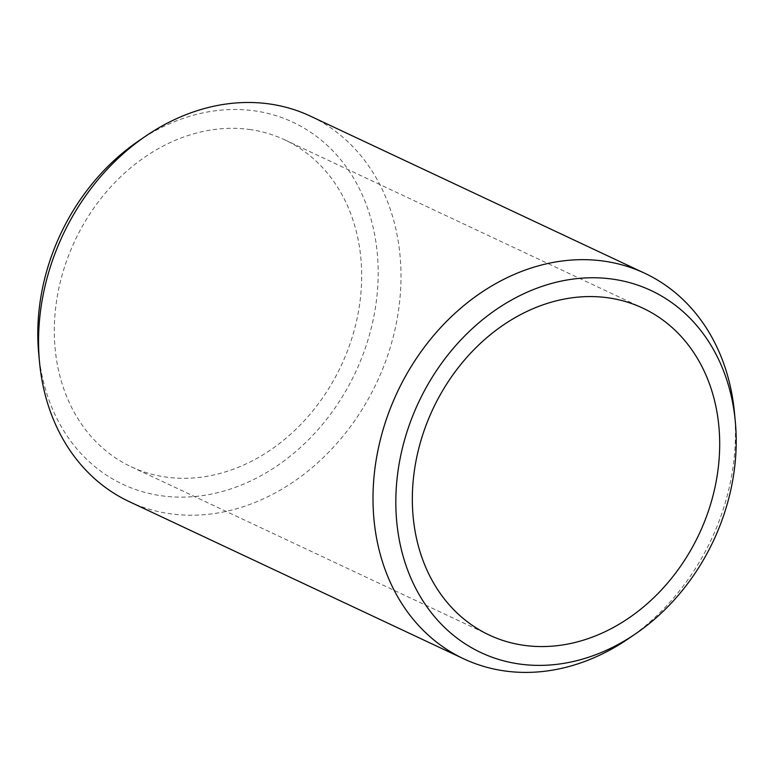 <?xml version="1.0" encoding="UTF-8"?>
<svg xmlns="http://www.w3.org/2000/svg" width="774" height="774" viewBox="0 0 774 774"><rect width="100%" height="100%" fill="white"/><g stroke="black" fill="none" stroke-linecap="round" stroke-linejoin="round"><path stroke-width="0.58" stroke-dasharray="3.87 2.9" d="M250.65 129.635A180.603 147.06 115.2 0 0 66.593 260.964A180.603 147.06 115.2 0 0 131.174 466.761A180.603 147.06 115.2 0 0 341.082 365.87A180.603 147.06 115.2 0 0 284.803 139.871A180.603 147.06 115.2 0 0 250.65 129.635M38.7 353.389A200.021 162.879 115.2 0 0 203.756 495.428A200.021 162.879 115.2 0 0 376.193 302.373A200.021 162.879 115.2 0 0 255.236 110.963A200.021 162.879 115.2 0 0 138.498 141.032M129.19 501.6A212.966 173.415 115.2 0 0 376.725 382.617A212.966 173.415 115.2 0 0 310.355 116.11M628.217 638.831A212.966 173.415 115.2 0 0 734.478 412.726M131.174 466.761L489.197 635.019M284.803 139.871L642.826 308.129"/><path stroke-width="1.16" d="M613.26 279.221A200.021 162.879 115.2 0 0 396.23 515.31A200.021 162.879 115.2 0 0 635.502 633.858A200.021 162.879 115.2 0 0 735.3 421.501A200.021 162.879 115.2 0 0 613.26 279.221M608.674 297.893A180.603 147.06 115.2 0 0 424.616 429.222A180.603 147.06 115.2 0 0 489.197 635.019A180.603 147.06 115.2 0 0 699.106 534.128A180.603 147.06 115.2 0 0 642.826 308.129A180.603 147.06 115.2 0 0 608.674 297.893M735.3 421.501L734.478 412.726A212.966 173.415 115.2 0 0 644.81 273.29L310.355 116.11A212.966 173.415 115.2 0 0 270.078 104.045A212.966 173.415 115.2 0 0 145.783 136.06L138.498 141.032A200.021 162.879 115.2 0 0 38.7 353.389L39.522 362.164A212.966 173.415 115.2 0 0 129.19 501.6L463.645 658.78A212.966 173.415 115.2 0 0 628.217 638.831L635.502 633.858M145.783 136.06A212.966 173.415 115.2 0 0 39.522 362.164M644.81 273.29A212.966 173.415 115.2 0 0 604.533 261.225A212.966 173.415 115.2 0 0 387.484 416.093A212.966 173.415 115.2 0 0 463.645 658.78"/></g></svg>
